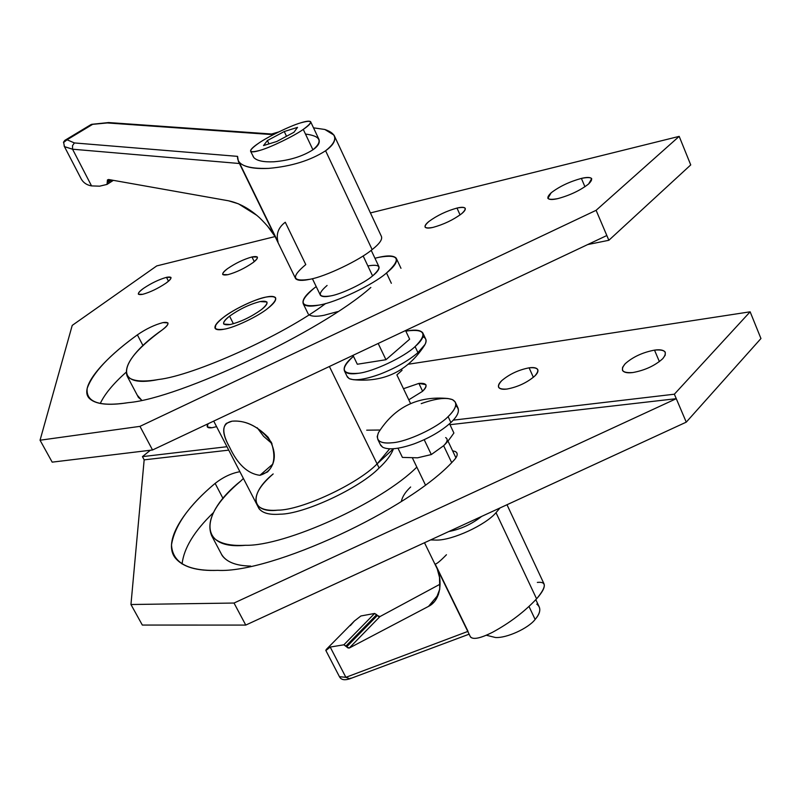 <?xml version="1.0" encoding="UTF-8"?>
<svg xmlns="http://www.w3.org/2000/svg" width="801" height="801" viewBox="0 0 801 801"><rect width="100%" height="100%" fill="white"/><g stroke="black" fill="none" stroke-linecap="round" stroke-linejoin="round"><path stroke-width="1.2" d="M654.497 350.127L659.393 361.621L654.497 350.127C642.602 352.41 632.81 356.956 625.15 363.774L622.577 367.359L622.527 370.473C624.089 372.565 627.543 373.246 632.9 372.535C645.045 370.282 655.008 365.646 662.787 358.648L665.22 355.163L665.251 352.16C663.618 349.997 660.034 349.316 654.497 350.127C665.19 349.216 667.944 352.05 662.787 358.648C655.008 365.646 645.045 370.282 632.9 372.535C622.327 373.256 619.754 370.332 625.15 363.774C632.81 356.956 642.602 352.41 654.497 350.127M529.101 367.829L533.376 377.311L529.101 367.829C518.577 369.882 509.486 374.137 501.816 380.585C498.943 383.268 497.892 385.551 498.673 387.424C499.964 389.086 502.728 389.626 506.973 389.046C517.686 387.023 526.938 382.708 534.718 376.1C537.471 373.466 538.462 371.253 537.701 369.431C536.36 367.719 533.496 367.178 529.101 367.829C538.352 367.088 540.224 369.842 534.718 376.1C526.938 382.708 517.686 387.023 506.973 389.046C497.842 389.626 496.129 386.803 501.816 380.585C509.486 374.137 518.577 369.882 529.101 367.829M418.893 383.399L422.598 391.228L418.893 383.399L403.484 388.705L418.893 383.399C426.953 382.788 428.135 385.451 422.407 391.399C425.451 388.675 426.603 386.422 425.862 384.67L418.893 383.399M408.78 399.799L422.407 391.399L408.78 399.799M211.864 427.754L216.59 426.643L211.864 427.754C207.429 428.275 206.147 426.953 208.02 423.799L207.309 426.923L211.864 427.754M416.82 467.113C381.216 502.908 284.515 546.452 245.476 545.281C228.796 546.232 217.522 543.048 211.674 535.699C205.527 520.96 215.239 502.718 240.811 480.99L243.394 478.457L240.811 480.99C200.06 513.151 197.847 550.097 245.476 545.281C284.515 546.452 381.216 502.908 416.82 467.113M211.674 535.699L222.247 555.684C227.344 562.392 236.816 565.856 250.673 566.067C234.673 565.806 224.66 561.331 220.635 552.62M453.216 461.036C456.66 457.631 457.852 454.878 456.8 452.785L455.409 451.554L452.595 450.783L455.409 451.554C458.342 453.386 457.601 456.54 453.216 461.036C409.341 509.546 270.798 573.496 217.722 570.352C270.798 573.496 409.341 509.546 453.216 461.036M215.129 483.393C184.34 509.005 162.553 541.075 175.039 557.646C182.488 566.968 196.716 571.203 217.722 570.352C187.905 571.253 172.495 562.763 171.504 544.88C174.578 525.636 189.116 505.141 215.129 483.393L223.089 498.592L215.129 483.393C223.159 477.116 231.419 473.221 239.899 471.699C231.419 473.221 223.159 477.116 215.129 483.393M182.087 563.984C183.85 548.234 194.222 531.183 213.206 512.83C194.222 531.183 183.85 548.234 182.087 563.984M142.328 625.06L130.953 604.515L144.16 459.854L142.438 456.63L150.378 450.252L142.438 456.63L144.16 459.854L130.953 604.515L234.022 603.043L676.274 398.678L449.982 424.7L676.274 398.678L234.022 603.043L245.757 625.08L686.257 422.147L676.274 398.678L686.257 422.147L760.95 338.533L750.137 311.809L674.362 394.202L676.274 398.678L674.362 394.202L453.246 420.155L674.362 394.202L750.137 311.809L408.54 364.195L750.137 311.809L760.95 338.533L686.257 422.147L245.757 625.08L142.328 625.06L245.757 625.08L234.022 603.043L130.953 604.515L142.328 625.06M228.736 450.132L144.16 459.854L228.736 450.132M226.963 446.708L142.438 456.63L226.963 446.708M168.47 281.221L166.488 277.336C158.968 279.489 151.289 283.174 143.469 288.4C139.674 291.093 137.992 293.036 138.413 294.237L142.688 294.327C150.298 292.195 158.077 288.45 166.037 283.113C169.732 280.47 171.364 278.558 170.933 277.386L166.488 277.336L168.47 281.221M254.267 261.617L251.955 256.951C243.614 259.324 235.464 263.239 227.484 268.695C223.869 271.329 222.298 273.281 222.768 274.553L227.955 274.673C236.405 272.31 244.685 268.345 252.806 262.758C256.31 260.165 257.822 258.262 257.351 257.031L251.955 256.951L254.267 261.617M460.074 214.918L456.981 208.07C446.507 210.993 437.166 215.449 428.966 221.436C425.862 223.89 424.58 225.802 425.121 227.174C426.182 228.305 428.815 228.375 433.011 227.394C443.674 224.47 453.176 219.935 461.526 213.797C464.5 211.404 465.721 209.552 465.181 208.23C464.069 207.059 461.336 207.008 456.981 208.07L460.074 214.918M584.94 186.753L581.386 178.403C569.491 181.697 559.418 186.483 551.188 192.771L547.884 198.328C549.186 199.759 552.49 199.86 557.806 198.618C569.942 195.324 580.204 190.448 588.585 184L591.699 178.623C590.327 177.151 586.883 177.071 581.386 178.403L584.94 186.753M265.942 297.091C257.321 299.063 247.569 302.998 236.675 308.906C225.992 314.913 219.033 320.21 215.799 324.805L215.199 328.51C216.39 329.892 219.364 330.122 224.12 329.201C234.192 327.769 258.383 316.245 267.804 308.375C273.942 303.629 276.515 300.065 275.514 297.672C274.102 296.2 270.908 296.01 265.942 297.091C278.157 295.219 278.778 298.983 267.804 308.375C258.383 316.245 234.192 327.769 224.12 329.201C216.12 330.573 213.346 329.101 215.799 324.805C219.033 320.21 225.992 314.913 236.675 308.906C247.569 302.998 257.321 299.063 265.942 297.091C270.908 296.01 274.102 296.2 275.514 297.672C276.515 300.065 273.942 303.629 267.804 308.375C258.383 316.245 234.192 327.769 224.12 329.201C219.494 330.132 216.52 329.902 215.199 328.51C214.197 325.987 216.931 322.282 223.409 317.396C232.861 309.717 255.769 298.783 265.942 297.091C255.769 298.783 232.861 309.717 223.409 317.396C212.085 326.738 212.325 330.673 224.12 329.201C234.192 327.769 258.383 316.245 267.804 308.375C278.778 298.983 278.157 295.219 265.942 297.091M127.179 376.18C123.194 365.386 134.948 349.917 162.443 329.772C118.979 359.929 111.89 389.166 158.618 379.484C193.441 375.579 282.603 335.909 325.697 303.489C282.603 335.909 193.441 375.579 158.618 379.484C142.338 382.307 131.865 381.206 127.179 376.18L138.443 397.436L141.627 400.12L137.251 395.203M162.443 329.772C166.658 326.648 168.47 324.355 167.89 322.893L162.993 322.593C154.643 324.775 146.102 328.861 137.371 334.858L143.059 345.722L137.371 334.858C104.35 358.668 79.069 386.462 88.901 397.927C94.848 404.325 108.035 405.887 128.47 402.623C179.394 398.548 322.292 330.923 370.843 287.459C322.292 330.923 179.394 398.548 128.47 402.623C99.514 407.018 85.747 402.252 87.189 388.355C92.726 372.896 109.447 355.063 137.371 334.858C146.102 328.861 154.643 324.775 162.993 322.593C169.762 321.632 169.582 324.015 162.443 329.772M100.255 403.504C104.631 394.192 113.131 383.879 125.727 372.585C113.131 383.879 104.631 394.192 100.255 403.504M596.104 210.313L139.965 426.362L152.54 449.982L606.838 235.524L596.104 210.313L608.86 240.28L690.732 164.916L679.188 136.37L596.104 210.313L679.188 136.37L370.432 212.926L679.188 136.37L690.732 164.916L608.86 240.28L606.838 235.524L152.54 449.982L52.185 462.147L40.05 440.22L72.22 325.396L156.746 265.912L72.22 325.396L40.05 440.22L139.965 426.362L596.104 210.313M275.083 236.565L156.746 265.912L275.083 236.565M581.386 178.403C591.949 176.34 594.342 178.202 588.585 184C580.204 190.448 569.942 195.324 557.806 198.618C547.383 200.52 545.181 198.568 551.188 192.771C559.418 186.483 569.491 181.697 581.386 178.403M456.981 208.07C466.072 206.318 467.594 208.23 461.526 213.797C453.176 219.935 443.674 224.47 433.011 227.394C424.059 228.986 422.718 227.003 428.966 221.436C437.166 215.449 446.507 210.993 456.981 208.07M251.955 256.951C258.873 255.679 259.154 257.612 252.806 262.758C244.685 268.345 236.405 272.31 227.955 274.673C221.176 275.824 221.026 273.832 227.484 268.695C235.464 263.239 243.614 259.324 251.955 256.951M166.488 277.336C172.575 276.235 172.425 278.157 166.037 283.113C158.077 288.45 150.298 292.195 142.688 294.327C136.731 295.319 136.991 293.336 143.469 288.4C151.289 283.174 158.968 279.489 166.488 277.336M587.664 244.575L608.86 240.28L587.664 244.575M152.54 449.982L139.965 426.362L40.05 440.22L52.185 462.147L152.54 449.982M389.666 448.84L377.101 463.909L379.103 467.994C386.442 461.246 391.218 454.828 393.461 448.76C391.218 454.828 386.442 461.246 379.103 467.994L377.101 463.909C357.436 484.184 301.486 510.197 277.817 510.167C267.494 510.988 260.545 509.176 256.981 504.7C253.516 496.54 258.913 486.287 273.181 473.932C249.241 493.166 250.142 513.601 277.817 510.167C301.486 510.197 357.436 484.184 377.101 463.909L389.666 448.84M256.12 503.038C258.933 508.715 266.162 511.088 277.817 510.167C301.486 510.197 357.436 484.184 377.101 463.909L393.441 448.76L377.101 463.909C357.436 484.184 301.486 510.197 277.817 510.167C267.494 510.988 260.545 509.176 256.981 504.7L259.013 508.645C262.608 513.141 269.557 514.993 279.889 514.192C303.569 514.292 359.489 488.32 379.103 467.994C359.489 488.32 303.569 514.292 279.889 514.192C268.235 515.093 260.986 512.68 258.152 506.973M380.004 430.027L366.708 430.177M261.336 309.687C265.762 306.282 267.614 303.719 266.903 301.987L260.125 301.556C249.682 304.26 239.489 309.116 229.567 316.145L233.401 323.754L229.567 316.145C224.971 319.629 223.028 322.262 223.749 324.055L230.187 324.535C240.811 321.872 251.194 316.916 261.336 309.687C251.194 316.916 240.811 321.872 230.187 324.535C221.707 325.637 221.497 322.833 229.567 316.145C239.489 309.116 249.682 304.26 260.125 301.556C268.816 300.265 269.226 302.968 261.336 309.687M312.39 278.698L320.42 295.269C321.872 296.821 325.216 297.051 330.453 295.959C340.916 294.327 364.225 283.244 372.585 275.914L363.143 255.94L372.585 275.914C377.692 271.819 379.774 268.675 378.833 266.483L371.213 250.312M238.358 161.301L295.619 278.628C297.632 280.72 302.408 280.931 309.937 279.269C325.136 276.695 359.779 260.185 372.135 249.592L325.596 150.768C310.408 160.51 291.434 166.378 268.695 168.38C252.806 169.171 242.693 166.818 238.358 161.301L237.567 156.365L74.413 142.938L237.567 156.365C236.936 164.986 247.309 168.991 268.695 168.38C291.434 166.378 310.408 160.51 325.596 150.768L372.135 249.592C379.584 243.754 382.668 239.329 381.376 236.325L334.017 135.129C336.31 139.925 333.506 145.141 325.596 150.768C338.012 140.956 337.762 133.867 324.846 129.482L334.017 135.129M372.135 249.592C359.779 260.185 325.136 276.695 309.937 279.269C292.175 281.992 290.793 277.096 305.782 264.57L285.266 222.237C278.317 227.484 275.904 234.042 278.027 241.932L239.779 163.544M274.062 134.268L270.137 134.448L278.678 131.945L270.137 134.448L107.304 122.943L92.636 124.335L67.044 139.785L74.413 142.938L72.541 145.582L72.551 149.206L91.544 185.902L99.654 186.172L107.014 184.42L107.454 179.935L108.566 179.494L228.505 200.791C239.179 203.023 249.532 208.681 259.564 217.762C267.264 225.331 272.45 231.619 275.123 236.625L267.494 226.052M313.511 127.83L324.846 129.482L313.511 127.83M305.802 134.097C320.67 136.04 323.043 141.276 312.921 149.797L303.269 129.402C294.207 135.96 270.327 147.534 260.115 150.328C254.968 151.92 251.814 152.27 250.663 151.389C250.102 149.877 252.705 147.184 258.483 143.319C267.584 136.871 290.212 125.877 300.505 122.913C306.002 121.161 309.366 120.741 310.608 121.672C311.188 123.094 308.735 125.677 303.269 129.402L312.921 149.797C318.347 146.042 320.3 142.448 318.778 139.014L310.608 121.672M239.439 163.514L72.551 149.206L239.439 163.514M250.663 151.389L253.817 157.557C256.921 160.811 263.569 162.223 273.772 161.792C289.341 160.48 302.388 156.485 312.921 149.797C302.388 156.485 289.341 160.48 273.772 161.792C263.569 162.223 256.921 160.811 253.817 157.557L252.936 156.075M276.786 141.487L293.947 132.295L297.531 127.369L284.255 131.534L267.394 140.545L263.509 145.572L276.786 141.487L263.509 145.572L267.394 140.545L268.996 143.88L267.394 140.545L284.255 131.534L286.518 136.27L284.255 131.534L297.531 127.369L293.947 132.295L276.786 141.487M80.691 177.932L81.342 179.174C83.514 182.858 86.908 185.101 91.544 185.902L72.551 149.206L64.47 146.673L64.11 145.882L64.45 146.633L72.551 149.206L72.541 145.582L74.413 142.938L67.064 139.785L63.509 142.558M91.885 124.295L108.896 122.573L270.137 134.448L273.141 134.127M91.564 124.345L108.626 122.553M256.841 215.359L238.398 203.794L228.505 200.791M303.269 129.402C313.792 121.622 312.871 119.459 300.505 122.913C290.212 125.877 267.584 136.871 258.483 143.319C247.609 151.129 248.16 153.462 260.115 150.328C270.327 147.534 294.207 135.96 303.269 129.402M228.395 200.771L108.566 179.494L107.454 179.935L107.594 182.518L111.509 180.015L107.594 182.518L107.014 184.42L99.654 186.172L91.544 185.902M109.997 179.754L107.324 181.457L109.997 179.754M92.616 124.345L91.014 124.576L64.841 140.365L67.064 139.774L92.626 124.345M63.529 142.157L64.841 140.365M107.314 184.23L113.372 180.345M368.15 265.892C380.795 263.819 382.277 267.164 372.585 275.914C364.225 283.244 340.916 294.327 330.453 295.959C318.167 297.672 317.046 294.177 327.088 285.456M344.57 371.213C343.008 367.529 345.812 362.703 352.971 356.715C339.804 369.091 341.606 374.618 358.387 373.286C372.705 371.894 404.235 357.056 415.088 346.583C404.235 357.056 372.705 371.894 358.387 373.286C351.309 374.407 346.703 373.717 344.57 371.213L347.454 377.141L349.296 378.683C355.013 381.006 365.376 379.454 380.385 374.017C395.654 368.029 408.17 360.911 417.952 352.64L415.088 346.583C427.584 334.087 425.131 328.851 407.749 330.853L405.867 331.214L407.749 330.853C415.419 329.461 420.425 330.112 422.758 332.805C424.26 336.25 421.706 340.846 415.088 346.583L417.952 352.64C424.54 346.883 427.083 342.267 425.561 338.783L423.138 333.606M352.971 356.715L353.471 356.295L352.971 356.715M378.182 343.469L385.952 359.719L409.641 339.203L405.556 330.543L409.641 339.203L385.952 359.719L378.182 343.469M353.011 355.344L357.316 364.245L385.952 359.719L357.316 364.245L353.011 355.344M422.928 336.851C426.252 338.162 426.973 340.665 425.091 344.37L417.952 352.64C408.17 360.911 395.654 368.029 380.385 374.017C368.981 378.262 359.909 380.145 353.191 379.674L349.296 378.683L347.043 376.29M314.142 288.17L316.215 286.588L314.142 288.17C298.002 302.017 299.624 307.664 318.988 305.101C310.818 306.763 305.592 306.382 303.329 303.949C301.797 300.215 305.401 294.948 314.142 288.17M374.968 258.262L378.943 257.291C387.944 255.239 393.712 255.539 396.235 258.172C397.727 261.617 394.482 266.563 386.503 272.991L391.349 283.294L386.503 272.991C373.256 284.735 335.589 302.628 318.988 305.101C335.589 302.628 373.256 284.735 386.503 272.991C401.722 259.073 399.198 253.837 378.943 257.291L374.968 258.262M309.006 314.763C311.809 316.535 316.795 316.715 323.954 315.304L337.632 311.619L323.954 315.304C316.795 316.715 311.809 316.535 309.006 314.763M448.79 531.544C460.845 529.181 471.799 524.134 481.661 516.395C471.799 524.134 460.845 529.181 448.79 531.544M537.351 582.417C546.823 581.366 546.572 586.843 536.59 598.828L496.019 512.68C485.416 525.156 452.295 540.375 436.515 540.084L430.568 539.934L436.515 540.084C452.295 540.375 485.416 525.156 496.019 512.68L536.59 598.828C524.505 611.724 509.877 622.838 492.705 632.189C509.877 622.838 524.505 611.724 536.59 598.828C542.908 591.679 545.351 586.622 543.919 583.649L506.993 504.73M470.127 636.254L470.497 637.015C473.371 639.849 480.77 638.237 492.705 632.189C479.709 638.717 472.179 640.069 470.127 636.254M536.8 604.144C541.266 607.579 540.715 612.675 535.138 619.453C528.31 628.395 506.342 638.367 495.408 637.496L486.257 635.233L495.408 637.496C506.342 638.367 528.31 628.395 535.138 619.453L529.01 606.497L535.138 619.453C539.514 614.367 540.795 610.032 539.003 606.447L535.819 599.679M350.868 678.087L349.747 678.817L345.872 677.326L467.784 631.448L345.872 677.326L330.202 647.058L343.889 644.795L374.618 613.456L360.901 615.969L374.618 613.456L378.683 616.52L379.944 616.58L440.109 584.169L379.944 616.58L349.276 648.029L348.014 647.949L343.889 644.795L330.202 647.058L325.887 650.552L326.267 649.461L330.202 647.058L345.872 677.326L349.887 678.767M345.872 677.326L339.434 676.685L345.872 677.326M350.317 625.631L354.483 620.905M437.236 568.84C442.122 579.794 441.501 600.019 428.545 606.377L349.276 648.029L428.535 606.377L434.112 601.992L435.474 600.289L439.759 589.196L439.509 577.371L437.226 568.83M468.034 631.358L435.213 564.094C436.765 563.954 440.51 560.83 446.447 554.743M438.417 594.612L428.535 606.377L438.417 594.612M499.984 507.964L496.019 512.68L499.984 507.964M345.952 646.047L346.633 646.878L377.331 615.478L376.66 614.667L345.952 646.047L376.66 614.667L374.618 613.456L343.889 644.795L345.952 646.047M346.633 646.878L349.276 648.029L379.944 616.58L377.331 615.478L346.633 646.878M360.901 615.969L354.352 621.035M446.838 438.628C447.739 440.4 446.678 442.763 443.644 445.706L451.644 462.547L443.644 445.706C446.367 443.243 449.792 439.008 453.897 433.011L449.541 423.769L453.897 433.011C449.792 439.008 446.367 443.243 443.644 445.706C447.499 441.842 448.17 439.128 445.656 437.586M377.912 439.649L380.725 445.416L382.688 447.228C388.625 450.142 399.048 449.031 413.977 443.914C429.126 438.207 441.431 431.078 450.893 422.527L448.109 416.62C437.686 427.564 406.528 442.082 392.069 442.773C384.951 443.594 380.235 442.553 377.912 439.649L377.191 436.635L378.483 432.6C375.269 440.5 379.794 443.894 392.069 442.773C406.528 442.082 437.686 427.564 448.109 416.62L450.893 422.527C457.261 416.56 459.584 411.604 457.842 407.659L455.549 402.753M421.206 403.634C435.504 398.548 445.907 397.206 452.405 399.609L455.118 401.842C456.97 405.466 454.638 410.392 448.109 416.62C456.54 408.28 457.972 402.613 452.405 399.609L448.029 398.528C417.802 395.664 394.623 407.018 378.483 432.6M431.308 454.557L443.644 445.706L431.308 454.557L424.2 439.699L431.308 454.557L417.581 457.812L431.308 454.557M402.422 457.411L397.977 448.22L402.422 457.411L417.581 457.812L402.422 457.411M455.669 405.676C460.485 409.281 458.893 414.898 450.893 422.527C441.431 431.078 429.126 438.207 413.977 443.914C399.048 449.031 388.625 450.142 382.688 447.228L380.255 444.455M410.643 486.998C405.346 491.994 402.262 496.8 401.361 501.426M232.09 421.176L226.343 423.369C222.107 427.784 223.209 435.744 229.627 447.268C237.687 464.43 247.779 473.781 259.904 475.313L272.891 464.019L259.904 475.313L267.534 471.949C276.355 462.748 276.555 451.193 268.125 437.276C256.34 425.441 244.335 420.074 232.09 421.176C247.008 420.125 260.115 427.203 271.399 442.392C276.936 460.285 273.111 471.258 259.904 475.313C247.779 473.781 237.687 464.43 229.627 447.268C220.976 432.139 221.797 423.439 232.09 421.176M271.98 443.594L263.579 436.315L257.241 427.784L263.579 436.315L271.98 443.594M396.885 374.898L410.583 403.574L396.885 374.898L402.032 370.352L396.885 374.898M401.531 369.311L402.032 370.352L401.531 369.311M377.101 463.909L329.401 366.498L377.101 463.909M456.8 452.785L457.041 453.316M63.539 142.087L64.481 146.623M271.489 134.007L108.886 122.573M81.342 179.174L64.47 146.673M353.191 379.674C383.899 382.708 407.689 371.243 424.57 345.291M396.615 258.983L400.971 268.295M308.235 313.972L303.329 303.949M424.49 542.738L470.497 637.015M469.116 634.182L349.747 678.817M349.636 678.847C344.79 680.409 341.506 679.889 339.804 677.286M339.664 677.115L325.787 650.362M435.474 600.289L436.034 599.468M326.267 649.461L354.533 620.855M455.929 457.832L447.969 441.021M412.455 458.042L425.311 484.715M256.981 504.7L213.717 421.106"/></g></svg>
